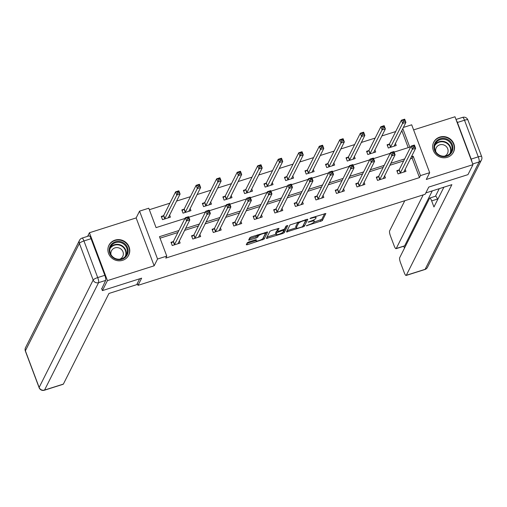 <?xml version="1.0" encoding="UTF-8"?>
<svg xmlns="http://www.w3.org/2000/svg" width="507" height="507" viewBox="0 0 507 507"><rect width="100%" height="100%" fill="white"/><g stroke="black" fill="none" stroke-linecap="round" stroke-linejoin="round"><path stroke-width="0.76" d="M306.317 225.792L322.294 220.627L325.855 213.491L311.025 217.94L309.98 218.561L312.527 217.928A4.449 0.976 159.4 0 1 316.064 217.617A4.449 0.976 159.4 0 1 316.026 217.871L315.734 218.46A4.449 0.976 159.4 0 1 310.968 221.027L308.148 222.148L310.696 221.572A4.449 0.976 159.4 0 1 314.232 221.261A4.449 0.976 159.4 0 1 314.194 221.515L313.903 222.104A4.449 0.976 159.4 0 1 309.137 224.671L306.317 225.792M122.624 260.306A11.053 10.489 26.7 0 0 128.702 255.179A11.053 10.489 26.7 0 0 126.908 243.398A11.053 10.489 26.7 0 0 115.032 240.122A11.053 10.489 26.7 0 0 108.954 245.249A11.053 10.489 26.7 0 0 110.748 257.03A11.053 10.489 26.7 0 0 122.624 260.306M447.389 157.278A11.053 10.489 26.7 0 0 453.467 152.151A11.053 10.489 26.7 0 0 451.674 140.369A11.053 10.489 26.7 0 0 439.797 137.086A11.053 10.489 26.7 0 0 433.719 142.214A11.053 10.489 26.7 0 0 435.513 153.995A11.053 10.489 26.7 0 0 447.389 157.278M248.766 241.959L247.277 242.764L246.282 244.742L247.378 244.723L264.109 239.089L267.664 231.953L251.32 236.883L249.831 237.688L248.62 240.16L256.244 237.992L257.733 237.187L258.329 236.002A3.72 0.818 159.4 0 1 261.91 233.993A3.72 0.818 159.4 0 1 265.269 233.6A3.72 0.818 159.4 0 1 265.243 233.809L262.905 238.455A3.72 0.818 159.4 0 1 259.331 240.464A3.72 0.818 159.4 0 1 255.965 240.863A3.72 0.818 159.4 0 1 255.997 240.648L256.396 239.792L255.287 239.893L248.766 241.959M87.629 236.332L89.435 232.745L107.433 280.625L102.408 290.612L141.624 278.166L138.012 285.352L425.139 194.263L428.757 187.077L467.967 174.636L472.987 164.655L426.273 179.472L429.689 172.684L420.474 175.606L419.473 177.602L165.764 258.095L166.771 256.098L157.557 259.02L139.558 211.134L148.773 208.212L156.067 227.624L184.947 218.466M107.433 280.625L154.147 265.807L157.557 259.02M286.455 231.997L304.276 226.344L307.838 219.208L290.004 224.943L286.455 231.997M282.703 233.518L266.359 238.448L269.914 231.312L271.403 230.514L279.034 228.346L277.57 231.369L278.679 231.268L284.497 229.094L285.992 226.116L287.805 225.488L284.193 232.713L282.703 233.518L282.38 232.662M102.408 290.612L101.609 288.483M472.987 164.655L454.988 116.768L413.604 129.9M137.308 283.483L138.012 285.352M419.473 177.602L412.178 158.19L410.359 158.767M403.686 160.884L389.832 165.282M383.159 167.399L369.305 171.791M362.632 173.907L348.778 178.306M342.105 180.422L328.244 184.821M321.571 186.937L307.717 191.329M301.044 193.446L287.19 197.844M280.517 199.961L266.663 204.359M259.99 206.476L246.136 210.868M239.462 212.984L225.609 217.383M218.935 219.499L205.082 223.891M198.408 226.014L184.548 230.406M177.875 232.523L160.035 238.182M398.965 169.991L396.835 170.663L398.052 173.901L405.942 171.391L405.118 169.192M378.437 176.499L376.308 177.177L377.519 180.41L385.415 177.906L384.591 175.707M357.904 183.014L355.775 183.686L356.991 186.925L364.888 184.421L364.058 182.216M337.377 189.523L335.247 190.201L336.464 193.44L344.361 190.93L343.531 188.731M316.85 196.038L314.72 196.716L315.937 199.948L323.834 197.445L323.003 195.239M296.322 202.553L294.193 203.225L295.41 206.463L303.306 203.96L302.476 201.754M275.795 209.061L273.666 209.74L274.883 212.978L282.779 210.468L281.949 208.269M255.268 215.576L253.139 216.255L254.356 219.487L262.246 216.983L261.422 214.778M234.741 222.091L232.612 222.763L233.822 226.002L241.719 223.498L240.895 221.293M214.208 228.6L212.078 229.278L213.295 232.51L221.191 230.007L220.361 227.808M193.68 235.115L191.551 235.793L192.768 239.025L200.664 236.522L199.834 234.316M173.153 241.63L171.024 242.302L172.241 245.54L180.137 243.03L179.307 240.831M395.688 131.554L381.834 135.952M375.161 138.069L361.307 142.461M354.634 144.577L340.78 148.976M334.107 151.092L320.253 155.491M313.58 157.607L299.726 161.999M293.052 164.116L279.192 168.514M272.525 170.631L258.665 175.029M251.992 177.146L238.138 181.538M231.465 183.654L217.611 188.053M210.937 190.169L197.084 194.561M190.41 196.684L176.556 201.076M169.883 203.193L149.337 209.714M408.205 147.632L401.791 130.572M389.237 144.102L387.107 144.78L388.318 148.019L396.214 145.509L395.39 143.31M368.703 150.617L366.574 151.295L367.79 154.527L375.687 152.024L374.857 149.819M348.176 157.132L346.047 157.804L347.263 161.042L355.16 158.539L354.33 156.333M327.649 163.641L325.519 164.319L326.736 167.551L334.633 165.048L333.802 162.848M307.122 170.156L304.992 170.834L306.209 174.066L314.106 171.562L313.275 169.357M286.594 176.67L284.465 177.342L285.682 180.581L293.578 178.077L292.748 175.872M266.067 183.179L263.938 183.857L265.155 187.089L273.045 184.586L272.221 182.387M245.54 189.694L243.411 190.372L244.621 193.604L252.518 191.101L251.694 188.896M225.007 196.209L222.877 196.881L224.094 200.119L231.991 197.61L231.16 195.41M204.479 202.718L202.35 203.396L203.567 206.628L211.463 204.125L210.633 201.925M183.952 209.233L181.823 209.904L183.04 213.143L190.936 210.639L190.106 208.434M163.425 215.741L161.296 216.419L162.513 219.658L170.409 217.148L169.579 214.949M154.147 265.807L136.149 217.921L89.435 232.745M136.149 217.921L139.558 211.134M403.369 127.441L411.69 124.804L429.689 172.684M178.882 230.527L159.471 236.687L166.771 256.098M420.474 175.606L413.18 156.194L411.361 156.771M404.687 158.887L390.834 163.286M384.16 165.402L370.306 169.794M363.633 171.911L349.779 176.309M343.106 178.426L329.252 182.824M322.579 184.941L308.725 189.333M302.052 191.45L288.198 195.848M281.524 197.964L267.664 202.363M260.991 204.479L247.137 208.871M240.464 210.988L226.61 215.386M219.937 217.503L206.083 221.895M199.409 224.018L185.556 228.41M394.097 152.113L409.776 147.138L402.799 128.575M188.813 217.237L205.474 211.951M209.347 210.722L226.008 205.436M229.874 204.213L246.535 198.928M250.401 197.698L267.062 192.413M270.928 191.183L287.589 185.898M291.455 184.675L308.117 179.389M311.982 178.16L328.644 172.874M332.51 171.645L349.171 166.359M353.043 165.136L369.704 159.851M373.57 158.621L390.232 153.336M412.178 158.19L413.18 156.194M314.232 221.261L313.744 219.968A4.449 0.976 159.4 0 0 313.719 219.918M313.852 222.186L321.812 219.335L324.689 213.612M303.186 225.488L306.672 219.328M287.12 230.666L296.177 227.795M301.646 227.047L302.685 226.483L305.803 220.292L303.161 220.9A4.449 0.976 159.4 0 0 298.395 223.467L296.272 227.7A4.449 0.976 159.4 0 0 296.234 227.954A4.449 0.976 159.4 0 0 299.77 227.643L301.646 227.047M297.958 222.091A4.449 0.976 159.4 0 0 297.913 222.174L298.395 223.467M296.234 227.954L295.752 226.661A4.449 0.976 159.4 0 1 295.784 226.401L297.913 222.174M275.966 234.209L267.037 237.035M277.868 228.461L277.145 230.127M286.569 225.735L283.705 231.42L284.193 232.713M276.093 234.253A3.72 0.818 159.4 0 0 276.062 234.468A3.72 0.818 159.4 0 0 279.427 234.076A3.72 0.818 159.4 0 0 283.001 232.067L283.831 230.349L282.729 230.444L276.911 232.618L276.093 234.253L275.605 232.96A3.72 0.818 159.4 0 0 275.574 233.176L276.062 234.468M277.335 230.742L276.429 231.325L276.911 232.618M275.605 232.96L276.429 231.325M283.102 231.864L283.705 231.42M249.298 238.746L255.762 236.699L257.245 235.894L257.784 234.836M263.019 238.233L266.498 232.067M246.953 243.411L255.864 240.584M394.687 145.997L394.408 145.256M394.085 146.187L405.904 122.396L402.615 123.442L401.398 120.203L389.509 143.842L387.386 145.541M403.014 120.343L401.398 120.203L404.687 119.164L405.904 122.396L404.326 119.925L403.014 120.343L403.496 121.636L404.814 121.224M403.496 121.636L390.453 147.341M404.326 119.925L404.687 119.164M404.136 171.138L404.415 171.879M397.12 171.423L399.237 169.725L411.126 146.086L414.415 145.046L415.632 148.278L403.813 172.069M414.542 147.106L415.632 148.278L412.343 149.324L411.126 146.086L412.742 146.225L413.224 147.524L414.542 147.106L414.054 145.807L412.742 146.225M400.181 173.223L413.224 147.524M414.415 145.046L414.054 145.807M436.147 141.345A9.563 9.075 -153.3 0 1 449.481 140.692A9.563 9.075 -153.3 0 1 450.717 153.659A9.563 9.075 -153.3 0 1 437.383 154.312A9.563 9.075 -153.3 0 1 436.147 141.345M450.077 153.399A8.86 8.404 26.7 0 0 451.243 151.682A8.86 8.404 26.7 0 0 448.055 140.743A8.86 8.404 26.7 0 0 436.584 141.998A8.86 8.404 26.7 0 0 435.418 143.722A8.86 8.404 26.7 0 0 438.606 154.66A8.86 8.404 26.7 0 0 450.077 153.399M444.62 156.15A6.306 5.983 26.7 0 0 446.667 154.673A6.306 5.983 26.7 0 0 447.497 153.45A6.306 5.983 26.7 0 0 445.228 145.661A6.306 5.983 26.7 0 0 437.066 146.555A6.306 5.983 26.7 0 0 436.229 147.784A6.306 5.983 26.7 0 0 435.779 151.701M452.295 153.957A10.983 10.425 26.7 0 0 453.245 152.436A10.983 10.425 26.7 0 0 449.291 138.874A10.983 10.425 26.7 0 0 435.069 140.433A10.983 10.425 26.7 0 0 433.618 142.568A10.983 10.425 26.7 0 0 432.959 144.235M111.382 244.38A9.563 9.075 -153.3 0 1 124.716 243.728A9.563 9.075 -153.3 0 1 125.951 256.688A9.563 9.075 -153.3 0 1 112.617 257.341A9.563 9.075 -153.3 0 1 111.382 244.38M125.311 256.434A8.86 8.404 26.7 0 0 126.477 254.71A8.86 8.404 26.7 0 0 123.29 243.772A8.86 8.404 26.7 0 0 111.819 245.033A8.86 8.404 26.7 0 0 110.653 246.757A8.86 8.404 26.7 0 0 113.841 257.695A8.86 8.404 26.7 0 0 125.311 256.434M119.861 259.185A6.306 5.983 26.7 0 0 121.902 257.708A6.306 5.983 26.7 0 0 122.738 256.485A6.306 5.983 26.7 0 0 120.463 248.69A6.306 5.983 26.7 0 0 112.3 249.59A6.306 5.983 26.7 0 0 111.464 250.813A6.306 5.983 26.7 0 0 111.014 254.736M127.53 256.992A10.983 10.425 26.7 0 0 128.48 255.471A10.983 10.425 26.7 0 0 124.526 241.902A10.983 10.425 26.7 0 0 110.304 243.468A10.983 10.425 26.7 0 0 108.853 245.597A10.983 10.425 26.7 0 0 108.2 247.27M425.81 192.933L451.876 184.662L406.297 275.295L425.113 269.325L479.128 161.923L472.727 163.957M423.199 194.878L396.227 248.506L404.649 245.838A4.252 0.963 72.4 0 1 404.478 246.009L396.056 248.677A4.252 0.963 -107.6 0 0 396.227 248.506M404.795 200.715L389.61 230.907A4.252 0.963 -107.6 0 0 390.466 235.989L394.167 245.825A4.252 0.963 -107.6 0 0 396.056 248.677M457.403 122.472L471.168 159.097L478.272 156.84L464.507 120.216L457.403 122.472A4.252 0.963 -107.6 0 0 456.275 120.197M429.771 198.034L435.564 196.196A4.252 0.963 72.4 0 1 437.452 199.055L431.66 200.892A4.252 0.963 -107.6 0 0 429.771 198.034A4.252 0.963 -107.6 0 0 429.6 198.205L399.681 257.695A4.252 0.963 -107.6 0 0 400.536 262.778L404.237 272.614A4.252 0.963 -107.6 0 0 406.126 275.466A4.252 0.963 -107.6 0 0 406.297 275.295M403.749 246.237L404.472 248.17M431.66 200.892L433.948 206.97L443.898 187.197M471.985 161.98A4.252 0.963 -107.6 0 0 471.168 159.097M432.287 190.879L404.649 245.838M435.462 196.234L439.265 188.667M437.452 199.055L437.655 199.6M139.666 278.787L136.719 284.649L108.954 293.458L63.375 384.091A4.252 0.963 72.4 0 1 63.198 384.262L44.382 390.232A4.252 0.963 -107.6 0 0 44.553 390.06L63.375 384.091M104.822 275.32L91.051 238.696L83.947 240.952L97.712 277.576L104.822 275.32A4.252 0.963 72.4 0 1 105.678 280.403L101.755 288.863M82.058 238.1A4.252 4.252 0 0 0 79.548 240.242A4.252 4.037 26.7 0 0 79.396 243.404L25.382 350.806L39.147 387.43L93.161 280.029L79.396 243.404A4.252 0.932 159.4 0 1 83.947 240.952A4.252 0.963 -107.6 0 0 82.058 238.1L89.162 235.844A4.252 0.963 72.4 0 1 91.051 238.696M374.16 152.512L373.881 151.77M373.558 152.702L385.377 128.911L382.088 129.957L380.871 126.718L368.982 150.357L366.859 152.049M382.481 126.858L380.871 126.718L384.16 125.673L385.377 128.911L383.799 126.439L382.481 126.858L382.969 128.151L384.287 127.732M382.969 128.151L369.92 153.855M383.799 126.439L384.16 125.673M353.632 159.021L353.354 158.279M353.03 159.211L364.85 135.42L361.561 136.465L360.344 133.233L348.455 156.866L346.332 158.564M361.954 133.366L360.344 133.233L363.633 132.188L364.85 135.42L363.272 132.954L361.954 133.366L362.442 134.666L363.76 134.247M362.442 134.666L349.393 160.364M363.272 132.954L363.633 132.188M383.609 177.653L383.888 178.394M376.587 177.932L378.71 176.24L390.599 152.601L393.888 151.555L395.105 154.793L383.286 178.584M394.015 153.615L395.105 154.793L391.816 155.839L390.599 152.601L392.215 152.74L392.697 154.033L394.015 153.615L393.527 152.322L392.215 152.74M379.648 179.738L392.697 154.033M393.888 151.555L393.527 152.322M363.082 184.168L363.361 184.903M356.06 184.447L358.183 182.748L370.072 159.116L373.361 158.07L374.578 161.308L362.759 185.093M373.488 160.13L374.578 161.308L371.289 162.348L370.072 159.116L371.682 159.255L372.17 160.548L373.488 160.13L373 158.837L371.682 159.255M359.121 186.246L372.17 160.548M373.361 158.07L373 158.837M333.099 165.536L332.826 164.794M332.503 165.726L344.323 141.935L341.034 142.98L339.817 139.742L327.928 163.381L325.805 165.079M341.426 139.881L339.817 139.742L343.106 138.703L344.323 141.935L342.745 139.463L341.426 139.881L341.914 141.174L343.233 140.756M341.914 141.174L328.866 166.879M342.745 139.463L343.106 138.703M312.572 172.044L312.293 171.309M311.976 172.241L323.789 148.45L320.5 149.489L319.29 146.257L307.4 169.896L305.277 171.588M320.899 146.396L319.29 146.257L322.579 145.211L323.789 148.45L322.218 145.978L320.899 146.396L321.387 147.689L322.699 147.271M321.387 147.689L308.338 173.388M322.218 145.978L322.579 145.211M292.045 178.559L291.766 177.818M291.443 178.749L303.262 154.958L299.973 156.004L298.756 152.772L286.873 176.404L284.75 178.103M300.372 152.905L298.756 152.772L302.045 151.726L303.262 154.958L301.684 152.493L300.372 152.905L300.86 154.204L302.172 153.786M300.86 154.204L287.811 179.903M301.684 152.493L302.045 151.726M342.555 190.676L342.833 191.418M335.533 190.962L337.656 189.263L349.545 165.624L352.834 164.585L354.051 167.817L342.231 191.608M352.961 166.645L354.051 167.817L350.762 168.863L349.545 165.624L351.155 165.764L351.643 167.057L352.961 166.645L352.473 165.345L351.155 165.764M338.594 192.761L351.643 167.057M352.834 164.585L352.473 165.345M322.027 197.191L322.3 197.933M315.005 197.47L317.129 195.778L329.018 172.139L332.307 171.093L333.524 174.332L321.704 198.123M332.434 173.153L333.524 174.332L330.234 175.378L329.018 172.139L330.627 172.279L331.115 173.571L332.434 173.153L331.946 171.86L330.627 172.279M318.066 199.276L331.115 173.571M332.307 171.093L331.946 171.86M301.494 203.7L301.773 204.441M294.478 203.985L296.601 202.287L308.484 178.654L311.78 177.608L312.99 180.841L301.177 204.632M311.9 179.668L312.99 180.841L309.701 181.886L308.484 178.654L310.1 178.787L310.588 180.086L311.9 179.668L311.418 178.375L310.1 178.787M297.539 205.785L310.588 180.086M311.78 177.608L311.418 178.375M271.518 185.074L271.239 184.333M270.915 185.264L282.735 161.473L279.446 162.519L278.229 159.28L266.346 182.919L264.223 184.611M279.845 159.42L278.229 159.28L281.518 158.235L282.735 161.473L281.157 159.002L279.845 159.42L280.327 160.713L281.645 160.294M280.327 160.713L267.284 186.418M281.157 159.002L281.518 158.235M280.967 210.215L281.246 210.956M273.951 210.5L276.074 208.802L287.957 185.163L291.246 184.123L292.463 187.356L280.644 211.146M291.373 186.177L292.463 187.356L289.174 188.401L287.957 185.163L289.573 185.302L290.061 186.595L291.373 186.177L290.885 184.884L289.573 185.302M277.012 212.3L290.061 186.595M291.246 184.123L290.885 184.884M250.99 191.583L250.712 190.847M250.388 191.773L262.208 167.988L258.919 169.027L257.702 165.795L245.813 189.428L243.69 191.126M259.318 165.935L257.702 165.795L260.991 164.75L262.208 167.988L260.63 165.516L259.318 165.935L259.799 167.228L261.118 166.809M259.799 167.228L246.757 192.926M260.63 165.516L260.991 164.75M260.44 216.73L260.718 217.465M253.424 217.009L255.541 215.317L267.43 191.678L270.719 190.632L271.936 193.87L260.116 217.661M270.846 192.692L271.936 193.87L268.647 194.91L267.43 191.678L269.046 191.817L269.528 193.11L270.846 192.692L270.358 191.399L269.046 191.817M256.485 218.815L269.528 193.11M270.719 190.632L270.358 191.399M230.463 198.098L230.184 197.356M229.861 198.288L241.681 174.497L238.391 175.542L237.175 172.304L225.285 195.943L223.162 197.641M238.784 172.443L237.175 172.304L240.464 171.265L241.681 174.497L240.103 172.025L238.784 172.443L239.272 173.736L240.591 173.324M239.272 173.736L226.223 199.441M240.103 172.025L240.464 171.265M239.912 223.238L240.191 223.98M232.89 223.524L235.014 221.825L246.903 198.193L250.192 197.147L251.409 200.379L239.589 224.17M250.319 199.207L251.409 200.379L248.119 201.425L246.903 198.193L248.519 198.326L249 199.625L250.319 199.207L249.831 197.914L248.519 198.326M235.951 225.323L249 199.625M250.192 197.147L249.831 197.914M209.936 204.613L209.657 203.871M209.334 204.803L221.153 181.012L217.864 182.057L216.647 178.819L204.758 202.458L202.635 204.15M218.257 178.958L216.647 178.819L219.937 177.773L221.153 181.012L219.575 178.54L218.257 178.958L218.745 180.251L220.063 179.833M218.745 180.251L205.696 205.956M219.575 178.54L219.937 177.773M219.385 229.753L219.664 230.495M212.363 230.032L214.486 228.34L226.376 204.701L229.665 203.662L230.881 206.894L219.062 230.685M229.791 205.715L230.881 206.894L227.592 207.94L226.376 204.701L227.985 204.841L228.473 206.134L229.791 205.715L229.303 204.422L227.985 204.841M215.424 231.838L228.473 206.134M229.665 203.662L229.303 204.422M189.403 211.121L189.13 210.386M188.807 211.311L200.626 187.527L197.337 188.566L196.12 185.334L184.231 208.966L182.108 210.665M197.73 185.473L196.12 185.334L199.409 184.288L200.626 187.527L199.048 185.055L197.73 185.473L198.218 186.766L199.536 186.348M198.218 186.766L185.169 212.465M199.048 185.055L199.409 184.288M198.858 236.268L199.137 237.003M191.836 236.547L193.959 234.849L205.848 211.216L209.138 210.171L210.354 213.409L198.535 237.194M209.264 212.23L210.354 213.409L207.065 214.448L205.848 211.216L207.458 211.356L207.946 212.648L209.264 212.23L208.776 210.937L207.458 211.356M194.897 238.347L207.946 212.648M209.138 210.171L208.776 210.937M168.875 217.636L168.597 216.895M168.28 217.826L180.093 194.035L176.804 195.081L175.593 191.842L163.704 215.481L161.581 217.18M177.203 191.982L175.593 191.842L178.882 190.803L180.093 194.035L178.521 191.564L177.203 191.982L177.691 193.275L179.003 192.863M177.691 193.275L164.642 218.98M178.521 191.564L178.882 190.803M178.331 242.777L178.603 243.518M171.309 243.062L173.432 241.364L185.321 217.725L188.61 216.685L189.827 219.918L178.008 243.709M188.737 218.745L189.827 219.918L186.538 220.963L185.321 217.725L186.931 217.864L187.419 219.163L188.737 218.745L188.249 217.446L186.931 217.864M174.37 244.862L187.419 219.163M188.61 216.685L188.249 217.446M306.938 225.393L307.084 225.78M310.601 218.105L310.753 218.492M308.769 221.749L308.915 222.136M310.538 221.16L310.696 221.572M312.369 217.516L312.527 217.928M321.812 219.335L322.294 220.627M320.323 220.133L320.811 221.426M303.794 225.051L304.276 226.344M302.584 226.597L302.787 227.142M287.082 230.742L287.545 231.978M305.569 219.677L305.765 220.203M304.878 219.892L305.037 220.304M303.009 220.488L303.161 220.9M295.784 226.401L296.272 227.7M266.999 237.118L267.462 238.353M277.095 229.994L277.583 231.287M282.576 230.032L282.729 230.444M278.242 231.388L278.4 231.819M255.674 239.786L255.997 240.648M257.879 234.804L258.329 236.002M257.245 235.894L257.733 237.187M255.762 236.699L256.244 237.992M249.26 238.822L249.723 240.058M263.621 237.789L264.109 239.089M262.303 239.044L262.62 239.887M246.915 243.487L247.378 244.723M389.509 143.842L390.726 147.081M389.344 144.02L390.555 147.258M400.289 173.141L399.072 169.902M400.454 172.963L399.237 169.725M434.974 144.799A8.86 8.404 -153.3 0 1 435.538 144.083A8.86 8.404 -153.3 0 1 446.49 142.499A8.86 8.404 -153.3 0 1 450.647 152.683M450.001 153.482A8.568 8.131 26.7 0 0 446.591 143.139A8.568 8.131 26.7 0 0 435.665 144.463A8.568 8.131 26.7 0 0 434.714 145.794M110.209 247.834A8.86 8.404 -153.3 0 1 110.773 247.112A8.86 8.404 -153.3 0 1 121.724 245.534A8.86 8.404 -153.3 0 1 125.882 255.718M125.235 256.517A8.568 8.131 26.7 0 0 121.826 246.174A8.568 8.131 26.7 0 0 110.9 247.498A8.568 8.131 26.7 0 0 109.949 248.829M424.942 269.496A4.252 4.252 0 0 0 427.452 267.354A4.252 4.037 26.7 0 1 425.113 269.325A4.252 0.963 72.4 0 1 424.942 269.496L406.126 275.466M462.618 117.364A4.252 0.963 72.4 0 1 464.507 120.216A4.252 0.932 159.4 0 1 467.885 119.918A4.252 4.252 0 0 0 462.618 117.364L456.002 119.462M481.466 159.952A4.252 4.252 0 0 0 481.65 156.543A4.252 0.932 -20.6 0 0 478.272 156.84A4.252 0.963 72.4 0 1 479.128 161.923A4.252 4.037 26.7 0 0 481.466 159.952L427.452 267.354M105.678 280.403L98.573 282.659L44.553 390.06A4.252 4.037 26.7 0 1 39.147 387.43A4.252 0.932 159.4 0 0 39.115 387.678L25.35 351.047A4.252 0.932 -20.6 0 1 25.382 350.806A4.252 4.037 26.7 0 1 25.534 347.644A4.252 4.252 0 0 0 25.35 351.047M98.573 282.659A4.252 0.963 -107.6 0 0 97.712 277.576A4.252 0.932 -20.6 0 0 93.161 280.029A4.252 4.037 26.7 0 0 98.573 282.659M368.982 150.357L370.199 153.589M368.811 150.535L370.028 153.767M348.455 156.866L349.672 160.104M348.284 157.05L349.5 160.282M379.756 179.655L378.545 176.417M379.927 179.472L378.71 176.24M359.229 186.164L358.012 182.932M359.4 185.987L358.183 182.748M327.928 163.381L329.144 166.613M327.756 163.558L328.973 166.797M307.4 169.896L308.617 173.128M307.229 170.073L308.446 173.305M286.873 176.404L288.09 179.643M286.702 176.582L287.919 179.82M338.701 192.679L337.485 189.441M338.872 192.502L337.656 189.263M318.174 199.188L316.957 195.956M318.345 199.01L317.129 195.778M297.647 205.703L296.43 202.47M297.818 205.525L296.601 202.287M266.346 182.919L267.557 186.151M266.175 183.097L267.392 186.335M277.12 212.218L275.903 208.979M277.291 212.034L276.074 208.802M245.813 189.428L247.029 192.666M245.648 189.612L246.858 192.844M256.593 218.726L255.376 215.494M256.757 218.549L255.541 215.317M225.285 195.943L226.502 199.181M225.114 196.12L226.331 199.359M236.059 225.241L234.849 222.009M236.23 225.064L235.014 221.825M204.758 202.458L205.975 205.69M204.587 202.635L205.804 205.874M215.532 231.756L214.315 228.518M215.703 231.572L214.486 228.34M184.231 208.966L185.448 212.205M184.06 209.15L185.277 212.382M195.005 238.265L193.788 235.033M195.176 238.087L193.959 234.849M163.704 215.481L164.921 218.72M163.533 215.659L164.75 218.897M174.478 244.78L173.261 241.541M174.649 244.602L173.432 241.364M315.633 216.483L316.064 217.617M305.594 219.664L305.81 220.234M277.088 230.07L277.57 231.369M283.584 229.677L283.831 230.349M255.572 239.811L255.965 240.863M264.888 232.58L265.269 233.6M433.618 142.568L433.251 143.304M453.245 152.436L452.871 153.177M108.853 245.597L108.485 246.339M128.48 255.471L128.106 256.206M467.885 119.918L481.65 156.543M39.115 387.678A4.252 4.252 0 0 0 44.382 390.232M79.548 240.242L25.534 347.644"/></g></svg>
